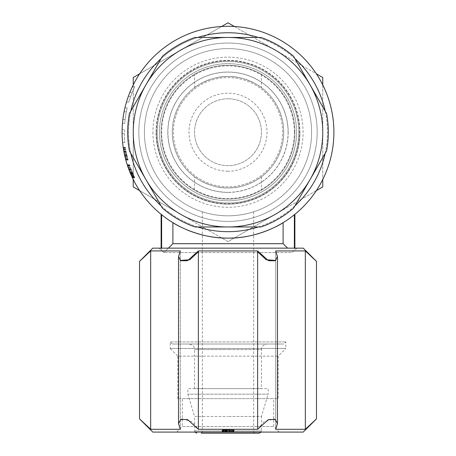 <?xml version="1.0" encoding="UTF-8"?>
<svg xmlns="http://www.w3.org/2000/svg" width="456" height="456" viewBox="0 0 456 456"><rect width="100%" height="100%" fill="white"/><g stroke="black" fill="none" stroke-linecap="round" stroke-linejoin="round"><path stroke-width="0.34" stroke-dasharray="2.28 1.71" d="M194.558 74.288C194.302 74.305 209.817 64.974 228 65.328C246.183 64.974 261.698 74.305 261.442 74.288C261.698 74.305 246.183 64.974 228 65.328C209.817 64.974 194.302 74.305 194.558 74.288L194.558 87.62C194.398 87.478 209.617 75.998 228 76.477C246.382 75.998 261.601 87.478 261.442 87.62C261.601 87.478 246.382 75.998 228 76.477A55.74 55.74 0 0 1 283.74 132.211A55.74 55.74 0 0 1 228 187.952C246.382 188.431 261.601 176.951 261.442 176.803C261.601 176.951 246.382 188.431 228 187.952C209.617 188.431 194.398 176.951 194.558 176.803L194.558 190.141C194.302 190.123 209.817 199.449 228 199.101C246.183 199.449 261.698 190.123 261.442 190.141C261.698 190.123 246.183 199.449 228 199.101C209.817 199.449 194.302 190.123 194.558 190.141M194.558 176.803C194.398 176.951 209.617 188.431 228 187.952A55.74 55.74 0 0 1 172.26 132.211A55.74 55.74 0 0 1 228 76.477A55.74 55.74 0 0 1 283.74 132.211A55.74 55.74 0 0 1 228 187.952A55.74 55.74 0 0 1 172.26 132.211A55.74 55.74 0 0 1 228 76.477C209.617 75.998 194.398 87.478 194.558 87.62M298.788 132.211A70.788 70.788 0 0 0 228 61.429A70.788 70.788 0 0 0 157.212 132.211A70.788 70.788 0 0 0 228 203A70.788 70.788 0 0 0 298.788 132.211A70.788 70.788 0 0 1 228 203A70.788 70.788 0 0 1 157.212 132.211A70.788 70.788 0 0 0 228 203A70.788 70.788 0 0 0 298.788 132.211A70.788 70.788 0 0 0 228 61.429A70.788 70.788 0 0 0 157.212 132.211A70.788 70.788 0 0 1 228 61.429A70.788 70.788 0 0 1 298.788 132.211A70.788 70.788 0 0 1 228 203A70.788 70.788 0 0 1 157.212 132.211A70.788 70.788 0 0 1 228 61.429A70.788 70.788 0 0 1 298.788 132.211M294.331 132.211A66.331 66.331 0 0 0 228 65.886A66.331 66.331 0 0 0 161.669 132.211A66.331 66.331 0 0 0 228 198.542A66.331 66.331 0 0 0 294.331 132.211M228 98.77A33.442 33.442 0 0 0 194.558 132.211A33.442 33.442 0 0 0 228 165.659A33.442 33.442 0 0 0 261.442 132.211A33.442 33.442 0 0 0 228 98.77A33.442 33.442 0 0 1 261.442 132.211A33.442 33.442 0 0 1 228 165.659A33.442 33.442 0 0 1 194.558 132.211A33.442 33.442 0 0 1 228 98.77M228 171.228A39.017 39.017 0 0 1 188.983 132.211A39.017 39.017 0 0 1 228 93.195A39.017 39.017 0 0 1 267.016 132.211A39.017 39.017 0 0 1 228 171.228M288.095 132.211A60.095 60.095 0 0 0 228 72.122A60.095 60.095 0 0 0 167.905 132.211A60.095 60.095 0 0 0 228 192.307A60.095 60.095 0 0 0 288.095 132.211M156.408 132.211A71.592 71.592 0 0 1 228 60.625A71.592 71.592 0 0 1 299.592 132.211A71.592 71.592 0 0 1 228 203.803A71.592 71.592 0 0 1 156.408 132.211M152.925 132.211A75.075 75.075 0 0 0 228 207.286A75.075 75.075 0 0 0 303.075 132.211A75.075 75.075 0 0 0 228 57.142A75.075 75.075 0 0 0 152.925 132.211M159.44 132.211A68.56 68.56 0 0 0 228 200.771A68.56 68.56 0 0 0 296.56 132.211A68.56 68.56 0 0 1 228 200.771A68.56 68.56 0 0 1 159.44 132.211A68.56 68.56 0 0 1 228 63.658A68.56 68.56 0 0 1 296.56 132.211A68.56 68.56 0 0 0 228 63.658A68.56 68.56 0 0 0 159.44 132.211M261.442 74.288L261.442 87.62M261.442 176.803L261.442 190.141M161.116 132.211A66.884 66.884 0 0 0 228 199.101A66.884 66.884 0 0 0 294.884 132.211A66.884 66.884 0 0 0 228 65.328A66.884 66.884 0 0 0 161.116 132.211A66.884 66.884 0 0 0 228 199.101A66.884 66.884 0 0 0 294.884 132.211A66.884 66.884 0 0 0 228 65.328A66.884 66.884 0 0 0 161.116 132.211M282.623 132.211A54.623 54.623 0 0 0 228 77.588A54.623 54.623 0 0 0 173.377 132.211A54.623 54.623 0 0 0 228 186.835A54.623 54.623 0 0 0 282.623 132.211A54.623 54.623 0 0 0 228 77.588A54.623 54.623 0 0 0 173.377 132.211A54.623 54.623 0 0 0 228 186.835A54.623 54.623 0 0 0 282.623 132.211A54.623 54.623 0 0 0 228 77.588A54.623 54.623 0 0 0 173.377 132.211A54.623 54.623 0 0 0 228 186.835A54.623 54.623 0 0 0 282.623 132.211M234.418 26.505L275.378 50.154A94.757 94.757 0 0 1 322.757 132.211A94.757 94.757 0 0 0 310.126 84.947L326.547 113.396A100.331 100.331 0 0 1 326.547 151.033L310.126 179.482A94.757 94.757 0 0 0 322.757 132.211A94.757 94.757 0 0 1 180.622 214.274A94.757 94.757 0 0 1 133.243 132.211A94.757 94.757 0 0 0 309.994 179.704A94.757 94.757 0 0 1 228 226.968L260.974 226.968A100.331 100.331 0 0 0 293.573 208.147L310.126 179.482A94.757 94.757 0 0 0 322.757 132.211A94.757 94.757 0 0 1 180.622 214.274A94.757 94.757 0 0 1 133.243 132.211A94.757 94.757 0 0 0 228 226.968L195.025 226.968A100.331 100.331 0 0 1 162.427 208.147L129.453 151.033A100.331 100.331 0 0 1 129.453 113.396L145.937 84.839A94.757 94.757 0 0 0 133.243 132.211A94.757 94.757 0 0 1 275.378 50.154A94.757 94.757 0 0 1 275.378 214.274A94.757 94.757 0 0 1 133.243 132.211A94.757 94.757 0 0 1 275.378 50.154L228 22.8L133.243 77.509L133.243 132.211L133.243 84.919M317.182 132.211A89.182 89.182 0 0 1 228 221.394A89.182 89.182 0 0 1 138.818 132.211A89.182 89.182 0 0 1 228 43.035A89.182 89.182 0 0 1 317.182 132.211A89.182 89.182 0 0 0 228 43.035A89.182 89.182 0 0 0 138.818 132.211A89.182 89.182 0 0 0 228 221.394A89.182 89.182 0 0 0 317.182 132.211A89.182 89.182 0 0 1 228 221.394A89.182 89.182 0 0 1 138.818 132.211A89.182 89.182 0 0 0 228 221.394A89.182 89.182 0 0 0 317.182 132.211A89.182 89.182 0 0 0 228 43.035A89.182 89.182 0 0 0 138.818 132.211A89.182 89.182 0 0 1 228 43.035A89.182 89.182 0 0 1 317.182 132.211A89.182 89.182 0 0 0 228 43.035A89.182 89.182 0 0 0 138.818 132.211A89.182 89.182 0 0 1 228 43.035A89.182 89.182 0 0 1 317.182 132.211M159.019 248.149L296.981 248.149L159.019 248.149L163.955 252.538L292.045 252.538L294.359 250.247L294.884 250.247L294.359 250.247L292.045 252.538L163.955 252.538L168.384 248.149M296.981 248.149L294.884 250.247L294.884 248.149M177.834 398.641L177.834 356.147L278.166 356.147L177.834 356.147L170.168 348.475L285.832 348.475L285.832 341.926L283.74 344.018L172.26 344.018L170.168 341.926L285.832 341.926L170.168 341.926L170.168 348.475L285.832 348.475L278.166 356.147L278.166 398.641L177.834 398.641L278.166 398.641M182.297 398.641L273.703 398.641L182.297 398.641L182.297 426.514L273.703 426.514L182.297 426.514L176.723 432.083L279.277 432.083L176.723 432.083M279.277 432.083L273.703 426.514L273.703 398.641M303.246 248.149L152.754 248.149M316.492 261.391L305.332 250.937L305.332 429.295L275.703 429.295L275.703 250.937L305.332 250.937M275.703 419.794L277.47 423.578L275.703 429.295L275.703 250.937L277.47 256.654L275.703 260.444M258.461 252.538L257.629 250.937L257.629 429.295L198.371 429.295L198.371 250.937L257.629 250.937M198.371 250.937L197.539 252.538M180.297 260.444L178.53 256.654L180.297 250.937L180.297 429.295L150.668 429.295L150.668 250.937L180.297 250.937L180.297 429.295L178.53 423.578L180.297 419.794M150.668 250.937L139.507 261.391M139.507 418.842L150.668 429.295M182.297 418.978L192.073 421.846L198.371 429.295M257.629 429.295L263.927 421.846L273.703 418.978M305.332 429.295L316.492 418.842M152.754 432.083L303.246 432.083M228 432.083L202.361 432.083L228 432.083M259.213 433.2L201.244 433.2L228 433.2L201.244 433.2L202.361 432.083L202.361 211.795M228 215.819C241.771 215.956 253.941 211.709 253.639 211.795C253.941 211.709 241.771 215.956 228 215.819C214.229 215.956 202.059 211.709 202.361 211.795C202.059 211.709 214.229 215.956 228 215.819C214.229 215.956 202.059 211.709 202.361 211.795C202.059 211.709 214.229 215.956 228 215.819M299.9 132.211A71.9 71.9 0 0 1 228 204.117A71.9 71.9 0 0 1 156.1 132.211A71.9 71.9 0 0 0 228 204.117A71.9 71.9 0 0 0 299.9 132.211A71.9 71.9 0 0 0 228 60.312A71.9 71.9 0 0 0 156.1 132.211A71.9 71.9 0 0 1 228 60.312A71.9 71.9 0 0 1 299.9 132.211M144.392 132.211A83.608 83.608 0 0 1 228 48.604A83.608 83.608 0 0 1 311.608 132.211A83.608 83.608 0 0 1 228 215.819A83.608 83.608 0 0 1 144.392 132.211A83.608 83.608 0 0 1 228 48.604A83.608 83.608 0 0 1 311.608 132.211A83.608 83.608 0 0 1 228 215.819A83.608 83.608 0 0 1 144.392 132.211M261.145 432.083L261.442 430.971L194.558 430.971L261.442 430.971L261.442 416.476L228 416.476L261.442 416.476L268.134 394.183L187.866 394.183L268.134 394.183L268.134 388.609L187.866 388.609L268.134 388.609M194.855 432.083L194.558 416.476L228 416.476L194.558 416.476L187.866 394.183L187.866 388.609M228 344.018L267.016 344.018L228 344.018M261.442 388.609L194.558 388.609L261.442 388.609L261.442 349.592L228 349.592L261.442 349.592C262.228 347.865 260.256 345.899 267.016 344.018M194.558 388.609L194.558 349.592L228 349.592L194.558 349.592C193.771 347.865 195.744 345.899 188.983 344.018M258.25 226.968A99.465 99.465 0 0 0 294.935 205.787M325.185 153.393A99.465 99.465 0 0 0 325.185 111.036M294.935 58.636A99.465 99.465 0 0 0 258.25 37.46M228 32.746A99.465 99.465 0 0 1 327.465 132.211A99.465 99.465 0 0 1 228 231.682A99.465 99.465 0 0 1 128.535 132.211A99.465 99.465 0 0 1 228 32.746M333.9 132.211A105.9 105.9 0 0 0 228 26.311A105.9 105.9 0 0 0 122.607 142.574A105.9 105.9 0 0 1 122.1 132.211A105.9 105.9 0 0 0 228 238.117A105.9 105.9 0 0 0 333.9 132.211M124.448 154.396L124.545 154.84A105.9 105.9 0 0 1 124.072 152.566L124.123 152.817A105.9 105.9 0 0 0 124.448 154.396L126.728 154.396L128.136 160.062L126.825 154.84A103.672 103.672 0 0 1 126.346 152.566L126.397 152.817A103.672 103.672 0 0 0 126.728 154.396M130.422 173.365L130.085 172.556A105.9 105.9 0 0 1 128.843 169.404L129.31 170.63A105.9 105.9 0 0 0 130.422 173.365L132.844 173.365L133.682 175.246L131.237 175.246M287.616 248.149L283.108 243.692L283.108 222.648A105.9 105.9 0 0 0 294.359 214.747A105.9 105.9 0 0 1 283.108 222.648C279.249 225.418 255.383 238.613 228 238.117C200.617 238.613 176.751 225.418 172.892 222.648A105.9 105.9 0 0 1 161.641 214.747A105.9 105.9 0 0 0 172.892 222.648L172.892 243.692L163.955 252.538L161.641 250.247L161.116 250.247L161.116 248.149M230.918 432.083L222.14 432.083L234.025 432.083L230.918 432.083L230.918 429.854L234.025 429.854L230.918 429.854M122.1 132.211A105.9 105.9 0 0 1 122.128 129.55A105.9 105.9 0 0 0 122.1 132.211M124.083 111.8A105.9 105.9 0 0 0 122.464 123.428A105.9 105.9 0 0 1 124.933 107.861A105.9 105.9 0 0 0 124.083 111.8L126.358 111.8A103.672 103.672 0 0 1 127.23 107.861A103.672 103.672 0 0 0 126.358 111.8L124.083 111.8L126.358 111.8A103.672 103.672 0 0 0 125.109 119.495A103.672 103.672 0 0 1 126.358 111.8L124.083 111.8M132.377 86.703A105.9 105.9 0 0 0 126.472 102.093A105.9 105.9 0 0 1 132.377 86.703L134.851 86.703A103.672 103.672 0 0 0 128.797 102.093L126.472 102.093L128.797 102.093A103.672 103.672 0 0 1 134.851 86.703L132.377 86.703M132.246 92.477L129.835 92.477L132.246 92.477M127.23 107.861L124.933 107.861L127.23 107.861M125.109 119.495L122.864 119.495L125.109 119.495A103.672 103.672 0 0 0 124.699 123.428A103.672 103.672 0 0 1 125.109 119.495L122.864 119.495L125.109 119.495M124.363 129.55A103.672 103.672 0 0 0 124.334 133.568L122.105 133.568L124.334 133.568A103.672 103.672 0 0 0 124.847 142.574A103.672 103.672 0 0 1 124.363 129.55L122.128 129.55L124.363 129.55M124.847 142.574L122.607 142.574L124.847 142.574M126.397 152.817L124.123 152.817M126.055 151.078L123.793 151.078M125.827 149.779L123.565 149.779M125.696 149.004L123.439 149.004M125.571 148.24L123.319 148.24M125.497 147.744L123.24 147.744M125.451 147.425L123.194 147.425L125.451 147.425M125.554 148.097L123.297 148.097M125.788 149.568L123.53 149.568M125.85 149.916L123.587 149.916M126.038 150.97L123.77 150.97M126.346 152.566L124.072 152.566M133.682 175.246L132.496 172.556A103.672 103.672 0 0 1 131.225 169.404L131.704 170.63A103.672 103.672 0 0 0 132.844 173.365M131.784 170.818L130.963 168.714L131.71 170.641L129.31 170.63L128.586 168.714L129.384 170.818A105.9 105.9 0 0 0 129.909 172.129A105.9 105.9 0 0 1 129.316 170.641L131.71 170.641A103.672 103.672 0 0 0 132.32 172.129L129.909 172.129L130.764 174.175L129.909 172.129L132.32 172.129A103.672 103.672 0 0 1 131.784 170.818L129.384 170.818M131.054 168.954L128.677 168.954M130.564 167.626L128.193 167.626M130.046 166.178L127.691 166.178M129.76 165.328L127.406 165.328M129.692 165.129L127.344 165.129L129.692 165.129M129.914 165.796L127.56 165.796M130.467 167.358L128.096 167.358M129.988 166.001L127.634 166.001M129.709 165.186L127.361 165.186M129.561 164.736L127.218 164.736L129.561 164.736M129.8 165.46L127.452 165.46M130.028 166.121L127.669 166.121M130.422 167.232L128.056 167.232M124.209 153.239L124.915 156.476L123.804 151.141L124.209 153.239L126.483 153.239L126.34 152.543L124.066 152.543M126.34 152.543L127.207 156.476L126.876 155.074L124.596 155.074M126.876 155.074L126.483 153.239M126.204 151.842L123.935 151.842M126.101 151.318L123.832 151.318M126.067 151.141L123.804 151.141L126.067 151.141M126.118 151.403L123.85 151.403M126.187 151.757L123.918 151.757M131.299 169.592L128.911 169.592M131.1 169.068L128.717 169.068M130.963 168.714L128.586 168.714L130.963 168.714M131.032 168.891L128.649 168.891M131.368 169.763L128.98 169.763M131.294 169.569L131.755 170.749A103.672 103.672 0 0 0 132.115 171.633L132.394 172.317A103.672 103.672 0 0 1 131.75 170.732L129.356 170.749A105.9 105.9 0 0 0 129.983 172.317L129.703 171.633A105.9 105.9 0 0 1 129.356 170.749L128.541 168.583L129.35 170.732L131.75 170.732L131.294 169.569L128.905 169.569M132.394 172.317L129.983 172.317M131.037 168.908L128.66 168.908M130.918 168.583L128.541 168.583L130.918 168.583M131.003 168.811L128.62 168.811M131.351 169.723L128.962 169.723M130.707 96.41L128.335 96.41L130.707 96.41M124.699 123.428L122.464 123.428L124.699 123.428M126.825 154.84L124.545 154.84M127.104 156.06L124.819 156.06M127.463 157.531L125.166 157.531M127.686 158.392L125.383 158.392M127.891 159.155L125.582 159.155M128.039 159.708L125.731 159.708M128.136 160.062L125.822 160.062L128.136 160.062M127.982 159.509L125.674 159.509M127.646 158.243L125.343 158.243M127.446 157.451L125.149 157.451M127.19 156.402L124.898 156.402M131.225 169.404L128.843 169.404M132.496 172.556L130.085 172.556M133.323 174.448L130.883 174.448M133.91 175.748L131.459 175.748M134.514 177.031L132.046 177.031M134.833 177.697L132.36 177.697L134.833 177.697M134.617 177.236L132.143 177.236M134.263 176.506L131.807 176.506M133.785 175.475L131.339 175.475M133.562 174.99L131.117 174.99M134.172 176.312L131.716 176.312M134.48 176.962L132.018 176.962M134.754 177.526L132.28 177.526M134.372 176.734L131.909 176.734M126.358 152.629L124.083 152.629M132.753 173.155L132.32 172.129L133.198 174.175L132.753 173.155L130.331 173.155M126.688 154.202L124.408 154.202M126.922 155.251L124.636 155.251M127.104 156.037L124.813 156.037M127.207 156.476L124.915 156.476L127.207 156.476M127.127 156.151L124.836 156.151M127.047 155.804L124.756 155.804M132.799 173.263L130.376 173.263M133.027 173.787L130.598 173.787M133.198 174.175L130.764 174.175L133.198 174.175M132.964 173.645L130.541 173.645M132.115 171.633L129.703 171.633M132.474 172.505L130.063 172.505M132.89 173.468L130.462 173.468M133.192 174.158L130.758 174.158L133.192 174.158M133.009 173.747L130.581 173.747M132.69 173.006L130.268 173.006M197.75 37.46A99.465 99.465 0 0 0 161.065 58.636M130.815 111.036A99.465 99.465 0 0 0 130.815 153.393M161.065 205.787A99.465 99.465 0 0 0 197.75 226.968M294.359 248.149L294.359 214.747M161.641 248.149L161.641 214.747M283.108 243.692L172.892 243.692M172.26 344.018L283.74 344.018M228 433.2L254.756 433.2L228 433.2M229.448 429.854L222.14 429.854L229.442 429.854L229.442 432.083L229.448 429.854M229.533 429.854L225.441 429.854L230.291 429.854L229.533 429.854L229.533 432.083L225.914 432.083L230.371 432.083L227.253 432.083L227.253 429.854L225.52 429.854L230.371 429.854L227.253 429.854L227.253 432.083L229.533 432.083M226.963 432.083L226.963 429.854M225.15 432.083L225.15 429.854M223.753 432.083L223.753 429.854M223.018 432.083L223.018 429.854M223.052 432.083L223.052 429.854M223.543 432.083L223.543 429.854M224.711 432.083L224.711 429.854M224.232 432.083L224.232 429.854M223.229 432.083L223.229 429.854M222.534 432.083L222.534 429.854M222.14 432.083L222.14 429.854L222.14 432.083M222.682 432.083L222.682 429.854M223.782 432.083L223.782 429.854M224.911 432.083L224.911 429.854M226.609 432.083L226.609 429.854M231.505 432.083L231.505 429.854M232.617 432.083L232.617 429.854M233.261 432.083L233.261 429.854M233.882 432.083L233.882 429.854L233.882 432.083M233.637 432.083L233.637 429.854M232.948 432.083L232.948 429.854M231.745 432.083L231.745 429.854M233.301 432.083L233.301 429.854M234.025 432.083L234.025 429.854L234.025 432.083M233.899 432.083L233.899 429.854M233.255 432.083L233.255 429.854M232.07 432.083L232.07 429.854M225.52 432.083L225.914 432.083L225.52 432.083L225.52 429.854L225.52 432.083M228.667 432.083L228.667 429.854M226.621 432.083L226.621 429.854M225.914 432.083L225.914 429.854L225.914 432.083M226.78 432.083L226.78 429.854M227.567 432.083L227.567 429.854M228.353 432.083L228.353 429.854M229.288 432.083L229.288 429.854M230.16 432.083L230.16 429.854M230.371 432.083L230.371 429.854L230.371 432.083M230.24 432.083L230.24 429.854M229.693 432.083L229.693 429.854M226.227 432.083L227.253 432.083L225.441 432.083L226.227 432.083L226.227 429.854M228.433 432.083L228.433 429.854M226.307 432.083L226.307 429.854M225.834 432.083L225.834 429.854M225.441 432.083L225.441 429.854L225.441 432.083M225.76 432.083L225.76 429.854M227.253 432.083L227.253 429.854M228.593 432.083L228.593 429.854M229.396 432.083L229.396 429.854M230.234 432.083L230.234 429.854M230.291 432.083L230.291 429.854L230.291 432.083M230.006 432.083L230.006 429.854M309.994 84.725A94.757 94.757 0 0 0 228 37.46A94.757 94.757 0 0 1 309.994 84.725L293.573 56.276A100.331 100.331 0 0 0 260.974 37.46L195.025 37.46A100.331 100.331 0 0 0 162.427 56.276L145.937 84.839A94.757 94.757 0 0 0 133.243 132.211L133.243 186.92L180.622 214.274L139.661 190.625M228 37.46A94.757 94.757 0 0 0 145.937 84.839A94.757 94.757 0 0 1 228 37.46M322.757 84.919L322.757 132.211L322.757 77.509L275.378 50.154L316.339 73.804M139.661 73.804L221.582 26.505M133.243 179.51L133.243 132.211A94.757 94.757 0 0 1 275.378 50.154A94.757 94.757 0 0 1 322.757 132.211L322.757 179.51M228 241.629L180.622 214.274L228 241.629L275.378 214.274L228 241.629M316.339 190.625L275.378 214.274L322.757 186.92L322.757 132.211A94.757 94.757 0 0 0 310.126 84.947M172.26 132.211A55.74 55.74 0 0 0 228 187.952A55.74 55.74 0 0 0 283.74 132.211A55.74 55.74 0 0 0 228 76.477A55.74 55.74 0 0 1 283.74 132.211A55.74 55.74 0 0 1 228 187.952A55.74 55.74 0 0 1 172.26 132.211A55.74 55.74 0 0 1 228 76.477A55.74 55.74 0 0 0 172.26 132.211M228 192.409A60.198 60.198 0 0 1 167.802 132.211A60.198 60.198 0 0 1 228 72.014A60.198 60.198 0 0 1 288.198 132.211A60.198 60.198 0 0 1 228 192.409M254.756 433.2L253.639 432.083L253.639 211.795M178.524 256.654L178.524 423.578M277.476 256.654L277.476 423.578"/><path stroke-width="0.68" d="M316.492 261.391L316.492 418.842L305.332 429.295L305.332 250.937L316.492 261.391L303.246 248.149L152.754 248.149L139.507 261.391L150.668 250.937L150.668 429.295L180.297 429.295L178.53 423.578L180.793 419.491L187.473 419.497L198.371 429.295L257.629 429.295L257.629 250.937L198.371 250.937L198.371 429.295M275.703 260.444L266.196 259.755L258.461 252.538M197.539 252.538L189.804 259.755L180.297 260.444M150.668 429.295L139.507 418.842L152.754 432.083L303.246 432.083L316.492 418.842M180.297 419.794L182.297 418.978M273.703 418.978L275.703 419.794M201.244 433.2L259.213 433.2L261.145 432.083M333.9 132.211A105.9 105.9 0 0 1 228 238.117A105.9 105.9 0 0 1 122.1 132.211A105.9 105.9 0 0 1 228 26.311A105.9 105.9 0 0 1 333.9 132.211M197.75 226.968A99.465 99.465 0 0 0 258.25 226.968M294.935 205.787A99.465 99.465 0 0 0 325.185 153.393M325.185 111.036A99.465 99.465 0 0 0 294.935 58.636M258.25 37.46A99.465 99.465 0 0 0 197.75 37.46M168.384 248.149L172.892 243.692L172.892 222.648C176.751 225.418 200.617 238.613 228 238.117C255.383 238.613 279.249 225.418 283.108 222.648L283.108 243.692L287.616 248.149M294.359 214.747L294.884 214.32L294.359 214.747L294.359 248.149M161.641 214.747L161.116 214.32L161.641 214.747L161.641 248.149M161.065 58.636A99.465 99.465 0 0 0 130.815 111.036M130.815 153.393A99.465 99.465 0 0 0 161.065 205.787M172.892 243.692L283.108 243.692M150.668 250.937L180.297 250.937L178.53 256.654L180.793 260.746L187.473 260.735L198.371 250.937M257.629 250.937L268.527 260.735L275.207 260.746L277.47 256.654L277.476 423.578L275.703 429.295L305.332 429.295M277.47 423.578L275.207 419.491L268.527 419.497L257.629 429.295M277.47 256.654L275.703 250.937L305.332 250.937M162.427 208.147L129.453 151.033A100.331 100.331 0 0 1 129.453 113.396L145.937 84.839A94.757 94.757 0 0 0 228 226.968L195.025 226.968A100.331 100.331 0 0 1 162.427 208.147M326.547 151.033L293.573 208.147A100.331 100.331 0 0 1 260.974 226.968L228 226.968A94.757 94.757 0 0 0 309.994 179.704A94.757 94.757 0 0 0 310.126 179.482A94.757 94.757 0 0 0 310.126 84.947L326.547 113.396A100.331 100.331 0 0 1 326.547 151.033M309.994 84.725L310.126 84.947A94.757 94.757 0 0 0 309.994 84.725A94.757 94.757 0 0 0 145.937 84.839L162.427 56.276A100.331 100.331 0 0 1 195.025 37.46L260.974 37.46A100.331 100.331 0 0 1 293.573 56.276L309.994 84.725M221.582 26.505L228 22.8L234.418 26.505M316.339 73.804L322.757 77.509L322.757 84.919M133.243 84.919L133.243 77.509L139.661 73.804M139.661 190.625L133.243 186.92L133.243 179.51M322.757 179.51L322.757 186.92L316.339 190.625M194.855 432.083L196.787 433.2M294.884 214.32L294.884 248.149M161.116 214.32L161.116 248.149M178.524 256.654L178.524 423.578M139.507 261.391L139.507 418.842"/></g></svg>
